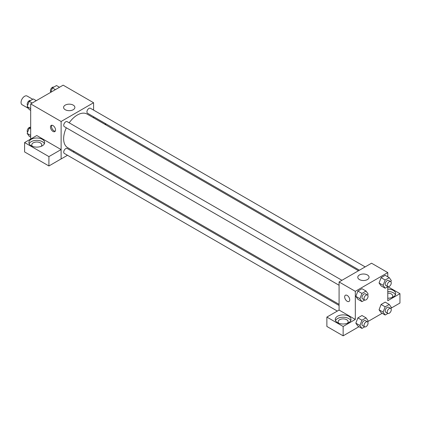 <?xml version="1.0" encoding="UTF-8"?>
<svg xmlns="http://www.w3.org/2000/svg" width="421" height="421" viewBox="0 0 421 421"><rect width="100%" height="100%" fill="white"/><g stroke="black" fill="none" stroke-linecap="round" stroke-linejoin="round"><path stroke-width="0.63" d="M32.727 99.282L27.112 96.041A5.02 2.9 120 0 0 23.244 97.388A5.02 2.9 120 0 0 21.05 102.44A5.02 2.9 120 0 0 22.092 104.74L28.412 108.392M30.686 139.046L30.686 103.903L63.15 85.163L93.583 102.735L93.583 110.102M93.583 116.728L93.583 117.822M93.583 116.791L105.724 123.8L104.834 124.316M105.724 123.8L105.724 124.832M65.244 105.113A5.641 3.257 180 0 1 71.396 104.408A5.641 3.257 180 0 1 74.88 107.418A5.641 3.257 180 0 1 69.239 110.676A5.641 3.257 180 0 1 63.592 107.418A5.641 3.257 180 0 1 65.244 105.113M67.502 155.275L61.119 158.959L61.119 121.474L30.686 103.903M61.119 121.474L93.583 102.735M53.004 131.431A3.589 2.068 60 0 1 50.662 128.273A3.589 2.068 60 0 1 51.215 125.395A3.589 2.068 60 0 1 54.798 127.468A3.589 2.068 60 0 1 54.798 131.61A3.589 2.068 60 0 1 53.004 131.431M61.087 149.571L36.774 135.53L24.602 142.561L48.915 156.596L61.087 149.571L61.119 158.959M51.799 125.232A3.589 2.068 -120 0 0 54.03 130.842A3.589 2.068 -120 0 0 55.235 131.184M31.196 139.34A7.888 4.557 180 0 1 39.795 138.351A7.888 4.557 180 0 1 44.663 142.561A7.888 4.557 180 0 1 36.774 147.113A7.888 4.557 180 0 1 28.886 142.561A7.888 4.557 180 0 1 31.196 139.34M44.4 143.729A7.888 4.557 0 0 0 38.821 140.503A7.888 4.557 0 0 0 31.196 141.682A7.888 4.557 0 0 0 29.149 143.729M32.438 146.366A5.02 2.9 180 0 1 31.754 144.903A5.02 2.9 180 0 1 34.854 142.224A5.02 2.9 180 0 1 40.327 142.851A5.02 2.9 180 0 1 41.795 144.903A5.02 2.9 180 0 1 41.105 146.366M48.915 156.596L48.915 165.969L61.087 158.938M24.602 142.561L24.602 151.934L48.915 165.969M74.185 151.418L73.243 151.96M341.952 280.297L67.181 121.658A2.868 1.658 120 0 0 64.313 123.316A2.868 1.658 120 0 0 64.313 126.632L339.084 285.27M339.084 305.441L67.181 148.46A2.868 1.658 120 0 0 64.971 149.229A2.868 1.658 120 0 0 63.718 152.118A2.868 1.658 120 0 0 64.313 153.433L337.316 311.051M365.165 266.898L90.394 108.26A2.868 1.658 120 0 0 88.184 109.028A2.868 1.658 120 0 0 86.931 111.918A2.868 1.658 120 0 0 87.521 113.228L359.423 270.208M358.482 270.756L87.052 114.049A19.398 11.199 120 0 0 69.197 122.821M66.329 127.795A19.398 11.199 120 0 0 63.639 138.767A19.398 11.199 120 0 0 67.655 147.645L339.084 304.351M339.084 310.067L326.875 317.076L343.141 326.47L355.313 319.439L339.084 310.067L339.084 281.954L371.543 263.214L387.778 272.582L387.778 276.797M326.875 317.076L326.875 326.449L343.141 335.837L358.966 326.701M367.77 321.618L382.179 313.303M390.983 308.219L399.95 303.041L399.95 293.669L387.778 300.699L387.778 286.712M387.778 293.111A5.02 2.9 180 0 1 391.325 293.963A5.02 2.9 180 0 1 392.798 296.01A5.02 2.9 180 0 1 392.109 297.473M395.403 294.842A7.888 4.557 0 0 0 387.778 291.453M387.778 289.111A7.888 4.557 180 0 1 395.666 293.669A7.888 4.557 180 0 1 387.778 298.226M338.805 323.244A5.02 2.9 180 0 1 338.121 321.781A5.02 2.9 180 0 1 343.141 318.881A5.02 2.9 180 0 1 348.162 321.781A5.02 2.9 180 0 1 347.472 323.244M350.767 320.613A7.888 4.557 0 0 0 345.188 317.381A7.888 4.557 0 0 0 337.563 318.56A7.888 4.557 0 0 0 335.516 320.613M337.563 316.218A7.888 4.557 180 0 1 346.162 315.229A7.888 4.557 180 0 1 351.03 319.439A7.888 4.557 180 0 1 343.141 323.996A7.888 4.557 180 0 1 335.248 319.439A7.888 4.557 180 0 1 337.563 316.218M343.141 326.47L343.141 335.837M387.836 286.675L399.95 293.669M385.157 306.825L381.1 304.483L385.199 302.115L381.1 304.483L379.053 309.767L381.1 312.682L379.053 309.767L383.11 312.108L385.157 306.825L389.257 304.457L391.309 307.372L390.851 308.556M387.894 286.643L385.157 288.222L381.1 285.88L379.047 282.97L381.1 277.681L385.199 275.313L381.1 277.681L385.157 280.023L389.257 277.655L391.309 280.57L390.851 281.754M364.686 300.041L361.949 301.62L357.892 299.278L355.834 296.368M361.949 301.62L359.897 298.705L361.949 293.421L357.892 291.079L361.992 288.711L357.892 291.079L355.84 296.363L357.892 299.278M364.686 326.843L361.949 328.422L359.897 325.507L361.949 320.223L357.892 317.881L361.992 315.513L357.892 317.881L355.84 323.165L357.892 326.08L355.834 323.17M355.313 319.439L355.313 291.327L387.778 272.582M367.417 274.966A5.641 3.257 180 0 1 369.07 277.271A5.641 3.257 180 0 1 363.428 280.528A5.641 3.257 180 0 1 357.787 277.271A5.641 3.257 180 0 1 361.271 274.26A5.641 3.257 180 0 1 367.417 274.966M355.313 291.327L339.084 281.954M345.404 295.247A3.589 2.068 -120 0 0 344.857 298.121A3.589 2.068 -120 0 0 347.199 301.283A3.589 2.068 60 0 1 344.857 298.121A3.589 2.068 60 0 1 345.404 295.247A3.589 2.068 60 0 1 348.993 297.321A3.589 2.068 60 0 1 348.993 301.462A3.589 2.068 60 0 1 347.199 301.283A3.589 2.068 -120 0 0 348.993 301.457M361.949 293.421L366.049 291.053L368.096 293.974L367.638 295.158M367.459 295.026L365.433 293.853A2.868 1.658 120 0 0 363.223 294.621A2.868 1.658 120 0 0 361.971 297.51A2.868 1.658 120 0 0 362.565 298.826L364.591 299.994A2.868 1.658 120 0 0 367.459 298.336A2.868 1.658 120 0 0 367.459 295.026A2.868 1.658 120 0 0 365.249 295.795A2.868 1.658 120 0 0 363.997 298.684A2.868 1.658 120 0 0 364.591 299.994M359.897 298.705L355.84 296.363M366.049 291.053L361.992 288.711M385.157 288.222L383.11 285.306L385.157 280.023M390.672 281.623L388.641 280.454A2.868 1.658 120 0 0 386.431 281.223A2.868 1.658 120 0 0 385.178 284.112A2.868 1.658 120 0 0 385.773 285.422L387.804 286.596A2.868 1.658 120 0 0 390.672 284.938A2.868 1.658 120 0 0 390.672 281.623A2.868 1.658 120 0 0 388.462 282.391A2.868 1.658 120 0 0 387.209 285.28A2.868 1.658 120 0 0 387.804 286.596M381.1 285.88L379.053 282.965L383.11 285.306M389.257 277.655L385.199 275.313M361.949 320.223L366.049 317.855L368.096 320.776L367.638 321.96M367.459 321.828L365.433 320.655A2.868 1.658 120 0 0 363.223 321.423A2.868 1.658 120 0 0 361.971 324.312A2.868 1.658 120 0 0 362.565 325.628L364.591 326.796A2.868 1.658 120 0 0 367.459 325.138A2.868 1.658 120 0 0 367.459 321.828A2.868 1.658 120 0 0 365.249 322.597A2.868 1.658 120 0 0 363.997 325.486A2.868 1.658 120 0 0 364.591 326.796M361.949 328.422L357.892 326.08M359.897 325.507L355.84 323.165M366.049 317.855L361.992 315.513M387.894 313.445L385.157 315.024L383.11 312.108M390.672 308.425L388.641 307.256A2.868 1.658 120 0 0 386.431 308.025A2.868 1.658 120 0 0 385.178 310.914A2.868 1.658 120 0 0 385.773 312.224L387.804 313.398A2.868 1.658 120 0 0 390.672 311.74A2.868 1.658 120 0 0 390.672 308.425A2.868 1.658 120 0 0 388.462 309.193A2.868 1.658 120 0 0 387.209 312.082A2.868 1.658 120 0 0 387.804 313.398M385.157 315.024L381.1 312.682M389.257 304.457L385.199 302.115M30.686 110.37L29.207 109.518L27.154 106.597L29.207 101.314L33.306 98.951L36.29 100.672M30.686 108.639L27.154 106.597M32.185 103.04L29.207 101.314M30.57 100.53A2.868 1.658 120 0 0 28.391 101.408A2.868 1.658 120 0 0 27.197 104.234A2.868 1.658 120 0 0 27.618 105.413M50.694 92.352L52.414 87.915L56.514 85.547L59.498 87.268M55.398 89.636L52.414 87.915M53.777 87.126A2.868 1.658 120 0 0 51.604 88.005A2.868 1.658 120 0 0 50.409 90.831A2.868 1.658 120 0 0 50.825 92.015M30.686 137.172L29.207 136.315L27.154 133.399L29.207 128.116L30.686 127.263M30.686 135.441L27.154 133.399M30.686 128.973L29.207 128.116M30.57 127.331A2.868 1.658 120 0 0 28.391 128.21A2.868 1.658 120 0 0 27.197 131.031A2.868 1.658 120 0 0 27.618 132.215"/></g></svg>
